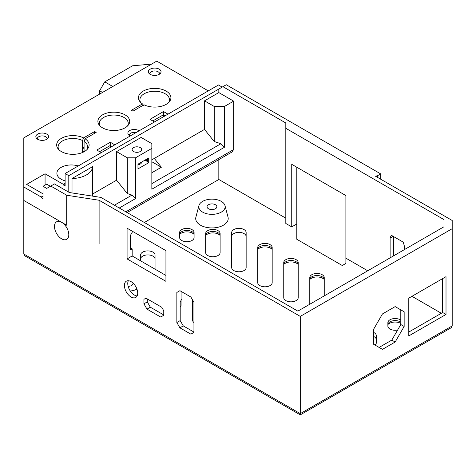 <?xml version="1.0" encoding="UTF-8"?>
<svg xmlns="http://www.w3.org/2000/svg" width="476" height="476" viewBox="0 0 476 476"><rect width="100%" height="100%" fill="white"/><g stroke="black" fill="none" stroke-linecap="round" stroke-linejoin="round"><path stroke-width="0.71" d="M391.813 340.09L400.798 324.525L400.798 309.852L404.154 311.792L404.154 326.465L395.163 342.024L391.813 340.09L379.104 347.426M404.154 326.465L400.798 324.525M395.163 342.024L382.46 349.36L373.476 344.178L373.476 329.505L382.46 313.94L395.163 306.603L404.154 311.792M132.173 231.146L132.173 232.353L130.436 235.364L130.436 249.888L132.173 248.883L130.436 247.877M181.939 291.853L181.939 298.868L180.202 301.879L180.202 320.586L176.852 322.52L179.916 327.833L183.272 325.899L180.202 320.586M183.272 325.899L193.946 332.064M297.857 311.125L100.912 197.415L69.395 192.542L54.478 183.926L50.795 186.051L66.7 195.237L99.109 200.247L300.279 316.397L452.2 228.688L452.2 220.489L375.475 176.191L377.313 175.84L380.687 173.889L226.279 84.74L222.923 86.68L285.814 122.986L285.814 128.3L444.031 219.644L444.031 226.731L297.857 311.125M128.347 280.733A9.401 5.426 -120 0 0 134.41 295.049A9.401 5.426 -120 0 0 137.13 295.941M147.28 298.904L147.28 301.885L143.925 303.819L146.989 309.132L150.345 307.198L147.28 301.885M150.345 307.198L163.762 314.939M442.656 278.591L442.656 312.506L408.789 332.058M345.891 258.159L345.891 263.43L342.274 265.519L296.804 239.267L296.804 223.976L291.74 226.897L291.74 164.315L345.891 195.576L345.891 258.159L367.74 270.779M411.972 296.31L441.341 313.267M285.814 128.3L285.814 223.476L291.74 226.897M144.347 222.494L218.829 179.488L285.814 218.163M140.575 260.818L140.575 255.076A7.229 4.177 180 0 1 147.804 250.9A7.229 4.177 180 0 1 155.039 255.076L155.039 269.166M220.114 233.567A7.229 4.177 0 0 0 212.885 229.396A7.229 4.177 0 0 0 205.656 233.567L205.656 252.572A7.229 4.177 180 0 0 212.885 256.748A7.229 4.177 180 0 0 220.114 252.572L220.114 233.567M375.058 345.088A7.229 4.177 180 0 0 376.302 342.744L376.302 335.663A7.229 4.177 0 0 0 373.476 332.355M283.75 262.591A7.229 4.177 180 0 1 290.979 258.414A7.229 4.177 180 0 1 298.208 262.591L298.208 297.661A7.229 4.177 180 0 1 290.979 301.832A7.229 4.177 180 0 1 283.75 297.661L283.75 262.591M272.177 282.631A7.229 4.177 180 0 1 264.948 286.802A7.229 4.177 180 0 1 257.718 282.631L257.718 247.562A7.229 4.177 180 0 1 264.948 243.385A7.229 4.177 180 0 1 272.177 247.562L272.177 282.631M309.781 304.241L309.781 277.621A7.229 4.177 180 0 1 317.01 273.444A7.229 4.177 180 0 1 324.239 277.621L324.239 295.894M193.946 322.597A7.229 4.177 180 0 1 192.637 320.205L192.637 300.064M181.07 300.386L181.07 305.175A7.229 4.177 180 0 1 180.202 307.151M397.633 330.011A7.229 4.177 180 0 1 387.875 326.102L387.875 322.704A7.229 4.177 180 0 1 392.748 318.759A7.229 4.177 180 0 1 400.798 320.134M246.146 232.532L246.146 267.601A7.229 4.177 180 0 1 238.916 271.778A7.229 4.177 180 0 1 231.687 267.601L231.687 232.532A7.229 4.177 180 0 1 238.916 228.361A7.229 4.177 180 0 1 246.146 232.532M179.625 232.532A7.229 4.177 180 0 1 186.854 228.361A7.229 4.177 180 0 1 194.083 232.532L194.083 237.542A7.229 4.177 180 0 1 186.854 241.719A7.229 4.177 180 0 1 179.625 237.542L179.625 232.532M224.987 205.596L228.022 217.139A16.249 9.383 180 0 1 219.293 226.921A16.249 9.383 180 0 1 200.467 225.184A16.249 9.383 180 0 1 195.892 217.139L198.932 205.596A13.173 7.604 180 0 1 211.957 199.135A13.173 7.604 180 0 1 224.987 205.596A13.173 7.604 180 0 1 217.907 213.528A13.173 7.604 180 0 1 202.645 212.123A13.173 7.604 180 0 1 198.932 205.596M446.012 314.44L408.789 335.931L408.789 298.149L446.012 276.657L446.012 314.44L442.656 312.506M50.391 186.289L46.707 184.164L43.024 186.289L46.707 188.413L50.795 186.051M43.024 186.289L43.024 198.688L41.186 197.623L41.186 197.034L23.8 186.997L23.8 200.461L66.7 225.231L66.7 195.237M222.185 87.102L218.502 84.978L65.111 173.538L68.794 175.662L222.923 86.68M380.687 179.202L380.687 173.889M112.8 86.495L104.768 81.86L132.602 65.789L151.6 64.093M208.28 90.88L156.741 61.124L23.8 137.879L23.8 186.997M136.945 289.134A13.173 7.604 180 0 1 130.281 290.997M100.019 125.95A14.464 8.348 180 0 1 99.329 123.391A14.464 8.348 180 0 1 113.788 115.043A14.464 8.348 180 0 1 128.252 123.391A14.464 8.348 180 0 1 127.556 125.95M149.803 74.107A4.915 2.838 180 0 1 149.773 73.798A4.915 2.838 180 0 1 154.694 70.96A4.915 2.838 180 0 1 159.609 73.798A4.915 2.838 180 0 1 159.579 74.107M99.609 151.654L110.313 145.472L112.021 146.459M114.811 144.841L110.313 142.247L110.313 147.441M152.784 120.952L163.488 114.77L163.488 116.739M167.986 114.145L163.488 111.545L163.488 114.77L165.196 115.757M129.353 135.505A4.915 2.838 180 0 1 129.323 135.202A4.915 2.838 180 0 1 136.076 132.566M37.318 139.046A4.915 2.838 180 0 1 37.289 138.742A4.915 2.838 180 0 1 42.209 135.904A4.915 2.838 180 0 1 47.124 138.742A4.915 2.838 180 0 1 47.094 139.046M99.621 94.099L99.621 90.767L102.507 92.433M83.586 152.005A4.915 2.838 -60 0 1 82.955 150.071A4.915 2.838 -60 0 1 84.074 146.477M58.828 149.637A14.78 8.532 180 0 1 58.108 147.007A14.78 8.532 180 0 1 66.729 139.248A14.78 8.532 180 0 1 82.538 140.545L83.568 137.909A16.226 9.365 0 0 0 63.243 137.427A16.226 9.365 0 0 0 58.072 148.786A16.226 9.365 0 0 0 72.888 154.331A16.226 9.365 0 0 0 87.697 148.786A16.226 9.365 0 0 0 85.103 138.796L84.074 141.431L84.074 151.749M84.074 141.431A14.78 8.532 180 0 1 87.667 147.007A14.78 8.532 180 0 1 86.947 149.637M82.538 152.493L82.538 140.545M140.634 102.405A14.78 8.532 180 0 1 139.914 99.776A14.78 8.532 180 0 1 154.694 91.243A14.78 8.532 180 0 1 169.474 99.776A14.78 8.532 180 0 1 168.754 102.405M104.768 81.86L99.621 90.767M102.542 127.842A15.91 9.187 0 0 0 128.312 125.093A15.91 9.187 0 0 0 113.788 112.163A15.91 9.187 0 0 0 99.27 125.093A15.91 9.187 0 0 0 102.542 127.842M150.196 74.351A6.361 3.671 0 0 0 160.501 73.25A6.361 3.671 0 0 0 154.694 68.08A6.361 3.671 0 0 0 148.887 73.25A6.361 3.671 0 0 0 150.196 74.351M110.313 142.247L96.812 150.041L101.311 152.635M142.479 103.899A16.226 9.365 0 0 1 139.879 101.555A16.226 9.365 0 0 1 154.694 88.363A16.226 9.365 0 0 1 169.504 101.555A16.226 9.365 0 0 1 144.014 104.785L132.965 111.164L131.43 110.277L142.479 103.899L143.502 105.351M94.617 133.304L94.617 131.531L96.152 132.417L85.103 138.796M163.488 111.545L149.988 119.339L154.486 121.939M139.129 130.805A6.361 3.671 0 0 0 130.876 130.037A6.361 3.671 0 0 0 128.431 134.654A6.361 3.671 0 0 0 129.74 135.749A6.361 3.671 0 0 0 130.168 135.975M37.705 139.295A6.361 3.671 0 0 0 48.017 138.195A6.361 3.671 0 0 0 42.209 133.024A6.361 3.671 0 0 0 36.396 138.195A6.361 3.671 0 0 0 37.705 139.295M151.85 172.734L161.37 167.237L151.85 161.739M208.482 208.75A4.915 2.838 180 0 1 207.042 206.745A4.915 2.838 180 0 1 211.957 203.901A4.915 2.838 180 0 1 216.877 206.745A4.915 2.838 180 0 1 213.843 209.363A4.915 2.838 180 0 1 208.482 208.75M83.568 137.909L94.617 131.531M452.2 228.688L452.2 325.929L300.279 413.638L300.279 414.876L24.669 255.749L23.8 254.011L23.8 200.461L61.636 222.304A10.121 5.843 60 0 1 68.252 231.223A10.121 5.843 60 0 1 66.7 239.339A10.121 5.843 60 0 1 56.573 233.49A10.121 5.843 60 0 1 56.573 221.804A10.121 5.843 60 0 1 61.636 222.304L66.7 225.231M452.2 325.929L451.331 327.666L300.279 414.876M65.111 180.832A14.464 8.348 180 0 1 61.124 179.202A14.464 8.348 180 0 1 56.888 173.3A14.464 8.348 180 0 1 78.237 165.957M300.279 316.397L300.279 413.638L23.8 254.011M179.916 290.687L176.852 292.46L179.916 290.687L190.882 297.018L193.946 302.331L193.946 332.391L190.882 334.164L179.916 327.833M127.08 258.908L127.08 228.206L165.94 250.644L165.94 281.346L127.08 258.908L132.173 255.969L132.173 248.883M43.024 196.564L41.186 197.623M41.186 197.034L43.024 195.969M43.024 193.845L26.662 184.402L45.071 173.776L63.272 184.283L63.272 184.872L65.111 185.938L65.111 173.538M65.111 183.807L63.272 184.872M63.272 184.283L65.111 183.218M151.85 159.829L154.284 158.425L161.37 167.237M92.671 166.6L72.019 178.524A21.331 12.316 0 0 0 92.671 166.6L92.671 193.994L116.572 180.196L116.572 151.624L141.116 137.451L151.85 143.651L151.85 189.198L224.458 147.28L220.912 143.734L214.23 141.509L204.513 129.424L204.513 100.847L218.829 92.582L233.656 101.144L224.458 106.457L214.23 106.457L204.513 100.847M144.978 160.132L146.709 161.138L146.709 159.133M148.708 162.703L137.975 168.903L137.975 164.178L148.708 157.978L148.708 162.703L146.709 161.138M147.691 162.114L147.691 158.573M137.975 164.767A4.772 2.755 0 0 0 141.669 162.084A4.772 2.755 0 0 0 141.669 162.042M214.23 106.457L214.23 141.509M140.277 147.619A4.772 2.755 180 0 1 141.669 149.565A4.772 2.755 180 0 1 138.724 152.112A4.772 2.755 180 0 1 133.524 151.517A4.772 2.755 180 0 1 132.126 149.565A4.772 2.755 180 0 1 135.071 147.019A4.772 2.755 180 0 1 140.277 147.619M151.85 183.611L220.912 143.734M154.284 158.425L204.513 129.424M393.188 236.346L390.118 238.113L391.236 235.215L403.315 242.195L404.433 246.378L404.433 249.591M390.118 257.855L390.118 238.113M393.473 236.507L393.473 255.921M194.083 234.603A7.229 4.177 0 0 0 193.839 233.526A7.229 4.177 0 0 0 186.854 230.426A7.229 4.177 0 0 0 179.869 233.526A7.229 4.177 0 0 0 179.625 234.603M179.63 234.436A8.098 4.677 180 0 1 186.854 231.871A8.098 4.677 180 0 1 194.077 234.436M400.798 322.204A7.229 4.177 0 0 0 393.652 320.687A7.229 4.177 0 0 0 388.118 323.704A7.229 4.177 0 0 0 387.875 324.775M387.88 324.608A8.098 4.677 180 0 1 400.798 323.394M324.239 279.686A7.229 4.177 0 0 0 323.995 278.615A7.229 4.177 0 0 0 317.01 275.515A7.229 4.177 0 0 0 310.025 278.615A7.229 4.177 0 0 0 309.781 279.686M309.787 279.525A8.098 4.677 180 0 1 317.01 276.961A8.098 4.677 180 0 1 324.233 279.525M272.177 249.632A7.229 4.177 0 0 0 271.933 248.555A7.229 4.177 0 0 0 264.948 245.455A7.229 4.177 0 0 0 257.962 248.555A7.229 4.177 0 0 0 257.718 249.632M257.724 249.466A8.098 4.677 180 0 1 264.948 246.901A8.098 4.677 180 0 1 272.171 249.466M298.208 264.662A7.229 4.177 0 0 0 297.964 263.585A7.229 4.177 0 0 0 290.979 260.485A7.229 4.177 0 0 0 283.993 263.585A7.229 4.177 0 0 0 283.75 264.662M283.755 264.495A8.098 4.677 180 0 1 290.979 261.931A8.098 4.677 180 0 1 298.202 264.495M205.662 235.471A8.098 4.677 180 0 1 212.885 232.907A8.098 4.677 180 0 1 220.108 235.471M220.114 235.638A7.229 4.177 0 0 0 219.87 234.561A7.229 4.177 0 0 0 212.885 231.461A7.229 4.177 0 0 0 205.9 234.561A7.229 4.177 0 0 0 205.656 235.638M155.039 259.093A7.229 4.177 0 0 0 147.804 254.916A7.229 4.177 0 0 0 140.575 259.093M246.146 236.548A7.229 4.177 0 0 0 238.916 232.371A7.229 4.177 0 0 0 231.687 236.548M373.476 336.371A7.229 4.177 180 0 1 376.302 339.68M376.088 176.548L376.088 175.84M99.109 243.938L99.109 200.247M377.313 175.84L377.313 177.256M165.94 275.461L132.173 255.969M176.852 322.52L176.852 292.46M143.925 303.819L143.925 299.333L145.971 298.149L161.715 307.246L163.762 310.786L163.762 315.273L160.692 317.046L146.989 309.132M145.971 298.149L143.925 299.333M131.061 296.982A9.401 5.426 60 0 1 124.92 288.7A9.401 5.426 60 0 1 126.36 281.167A9.401 5.426 60 0 1 135.761 286.594A9.401 5.426 60 0 1 135.761 297.446A9.401 5.426 60 0 1 131.061 296.982M45.071 173.776L45.071 185.11M68.794 175.662L68.794 192.191M72.019 192.947L72.019 178.524M92.463 196.112L92.671 193.994M218.829 89.042L218.829 92.582M116.572 151.624L127.306 157.818L127.306 193.553L116.572 180.196M224.458 106.457L224.458 147.28M119.262 208.012L135.487 198.641L135.487 157.818L127.306 157.818M135.487 198.641L131.947 195.1L127.306 193.553M135.487 157.818L151.85 148.375M132.965 283.053A4.915 2.838 180 0 1 133.024 283.494A4.915 2.838 180 0 1 128.151 286.332M218.829 179.488L218.829 159.615M233.656 101.144L233.656 149.553L231.889 152.076L127.134 212.558M296.804 223.976L296.804 167.237M444.031 226.731L444.031 219.644M131.947 195.1L114.424 205.215M233.656 149.553L125.837 211.808"/></g></svg>
